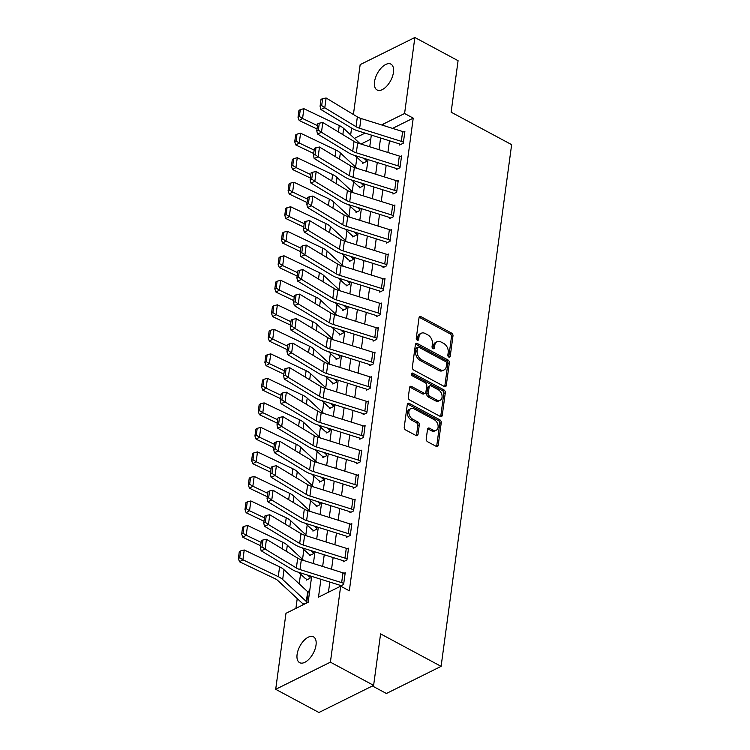 <?xml version="1.0" encoding="UTF-8"?>
<svg xmlns="http://www.w3.org/2000/svg" width="750" height="750" viewBox="0 0 750 750"><rect width="100%" height="100%" fill="white"/><g stroke="black" fill="none" stroke-linecap="round" stroke-linejoin="round"><path stroke-width="1.12" d="M448.847 357.084A1.575 1.087 63.6 0 0 449.728 357.141A1.575 1.087 63.6 0 0 450.216 356.372L452.981 335.916A2.25 1.556 63.6 0 0 451.547 333.075L421.003 316.688A2.25 1.556 63.6 0 0 419.738 316.594A2.25 1.556 63.6 0 0 419.044 317.7L416.278 338.156A1.575 1.087 63.6 0 0 417.281 340.144A1.575 1.087 63.6 0 0 418.163 340.2A1.575 1.087 63.6 0 0 418.65 339.431L419.006 336.788A7.191 4.988 63.6 0 1 421.247 333.253A7.191 4.988 63.6 0 1 425.278 333.534L427.819 334.903A7.191 4.988 63.6 0 1 432.422 343.978L432.056 346.622A1.575 1.087 63.6 0 0 433.069 348.609A1.575 1.087 63.6 0 0 433.95 348.675A1.575 1.087 63.6 0 0 434.438 347.897L434.794 345.253A7.191 4.988 63.6 0 1 437.025 341.719A7.191 4.988 63.6 0 1 441.056 342.009L443.606 343.369A7.191 4.988 63.6 0 1 448.2 352.444L447.844 355.097A1.575 1.087 63.6 0 0 448.847 357.084M297.103 654.441A14.653 7.556 118.2 0 1 303.778 640.697A14.653 7.556 118.2 0 1 313.491 636.834A14.653 7.556 118.2 0 1 316.022 645.056A14.653 7.556 118.2 0 1 309.347 658.8A14.653 7.556 118.2 0 1 299.634 662.663A14.653 7.556 118.2 0 1 297.103 654.441M374.531 81.75A14.653 7.556 118.2 0 1 381.206 68.006A14.653 7.556 118.2 0 1 390.928 64.134A14.653 7.556 118.2 0 1 393.459 72.356A14.653 7.556 118.2 0 1 386.784 86.109A14.653 7.556 118.2 0 1 377.062 89.972A14.653 7.556 118.2 0 1 374.531 81.75M426.225 438.938A2.25 1.556 63.6 0 0 427.659 441.778L436.228 446.372A2.25 1.556 63.6 0 0 437.494 446.466A2.25 1.556 63.6 0 0 438.188 445.359L441.262 422.644A2.25 1.556 63.6 0 0 439.819 419.803L409.275 403.416A2.25 1.556 63.6 0 0 408.009 403.322A2.25 1.556 63.6 0 0 407.316 404.428L404.241 427.144A2.25 1.556 63.6 0 0 405.684 429.984L416.034 435.534A2.25 1.556 63.6 0 0 417.291 435.628A2.25 1.556 63.6 0 0 417.994 434.522L419.306 424.8A2.25 1.556 63.6 0 0 417.872 421.959L412.734 419.213A6.009 4.172 63.6 0 1 408.966 413.747A6.009 4.172 63.6 0 1 410.756 408.675A6.009 4.172 63.6 0 1 414.131 408.909L434.241 419.7A6.009 4.172 63.6 0 1 438.009 425.166A6.009 4.172 63.6 0 1 436.219 430.238A6.009 4.172 63.6 0 1 432.844 430.003L429.497 428.203A2.25 1.556 63.6 0 0 428.231 428.109A2.25 1.556 63.6 0 0 427.538 429.216L426.225 438.938M353.419 114.497L360.159 64.631L414.862 37.5L458.081 60.694L451.125 112.181L511.641 144.656L441.103 666.356L380.587 633.881L373.622 685.369L330.403 662.166L275.7 689.306L285.975 613.303L308.156 602.306L311.653 576.375M414.862 37.5L404.587 113.503L382.406 124.5L382.322 125.166M320.916 579.281L318.497 597.169L340.678 586.172L349.322 590.812L413.231 118.134L404.587 113.503M340.678 586.172L330.403 662.166M444.328 386.503A2.25 1.556 63.6 0 0 445.584 386.588A2.25 1.556 63.6 0 0 446.278 385.491L449.353 362.775A2.25 1.556 63.6 0 0 447.919 359.934L417.366 343.538A2.25 1.556 63.6 0 0 416.109 343.453A2.25 1.556 63.6 0 0 415.406 344.559L412.341 367.275A2.25 1.556 63.6 0 0 413.775 370.106L444.328 386.503M445.303 392.709L442.238 415.425A2.25 1.556 63.6 0 1 441.534 416.522A2.25 1.556 63.6 0 1 440.278 416.438L409.725 400.041A2.25 1.556 63.6 0 1 408.291 397.209L409.603 387.488A2.25 1.556 63.6 0 1 410.306 386.381A2.25 1.556 63.6 0 1 411.562 386.475L423.956 393.122A2.25 1.556 63.6 0 0 425.212 393.206A2.25 1.556 63.6 0 0 425.906 392.109L426.778 385.659A2.25 1.556 63.6 0 0 425.344 382.819L412.444 375.9A1.575 1.087 63.6 0 1 411.459 374.466A1.575 1.087 63.6 0 1 411.928 373.144A1.575 1.087 63.6 0 1 412.809 373.2L443.869 389.869A2.25 1.556 63.6 0 1 445.303 392.709L443.831 393.441L440.756 416.156L442.238 415.425M413.231 118.134L392.578 128.381M389.475 140.775L387.9 152.475M386.166 165.291L384.581 176.991M382.847 189.806L381.272 201.506M379.537 214.322L377.953 226.022M376.219 238.837L374.644 250.538M372.909 263.353L371.325 275.053M369.591 287.869L368.006 299.569M366.281 312.384L364.697 324.084M362.963 336.909L361.378 348.6M359.644 361.425L358.069 373.116M356.334 385.941L354.75 397.631M353.016 410.456L351.441 422.147M349.706 434.972L348.122 446.663M346.388 459.488L344.803 471.178M343.078 484.003L341.494 495.694M339.759 508.519L338.175 520.209M336.441 533.034L334.866 544.725M333.131 557.55L331.547 569.241M329.812 582.066L328.444 592.238M401.316 141.347L402.638 131.541A8.016 4.031 -172.3 0 1 404.747 132.413L403.425 142.219A8.016 4.031 -172.3 0 0 401.316 141.347L359.644 128.278A11.447 5.766 7.7 0 1 356.034 126.694L324.788 107.794L320.794 109.453L352.041 128.353A17.175 8.644 -172.3 0 0 357.459 130.734L399.122 143.803A2.288 1.153 7.7 0 1 399.722 144.047L399.591 145.031L403.294 143.194L404.878 131.428L403.809 131.962M397.997 165.862L399.328 156.056A8.016 4.031 -172.3 0 1 401.438 156.928L400.106 166.734A8.016 4.031 -172.3 0 0 397.997 165.862L356.334 152.794A11.447 5.766 7.7 0 1 352.716 151.209L321.478 132.309L317.475 133.969L348.722 152.869A17.175 8.644 -172.3 0 0 354.141 155.25L395.812 168.319A2.288 1.153 7.7 0 1 396.412 168.562L396.281 169.547L399.975 167.709L401.569 155.944L400.491 156.478M394.688 190.378L396.009 180.572A8.016 4.031 -172.3 0 1 398.119 181.444L396.797 191.25A8.016 4.031 -172.3 0 0 394.688 190.378L353.016 177.309A11.447 5.766 7.7 0 1 349.406 175.725L318.159 156.825L314.166 158.494L345.403 177.384A17.175 8.644 -172.3 0 0 350.822 179.766L392.494 192.834A2.288 1.153 7.7 0 1 393.094 193.078L392.963 194.062L396.656 192.225L398.25 180.459L397.172 180.994M391.369 214.894L392.7 205.087A8.016 4.031 -172.3 0 1 394.8 205.959L393.478 215.766A8.016 4.031 -172.3 0 0 391.369 214.894L349.706 201.825A11.447 5.766 7.7 0 1 346.088 200.241L314.841 181.341L310.847 183.009L342.094 201.9A17.175 8.644 -172.3 0 0 347.512 204.281L389.184 217.35A2.288 1.153 7.7 0 1 389.784 217.594L389.653 218.578L393.347 216.741L394.941 204.975L393.863 205.509M388.059 239.409L389.381 229.603A8.016 4.031 -172.3 0 1 391.491 230.475L390.159 240.281A8.016 4.031 -172.3 0 0 388.059 239.409L346.388 226.341A11.447 5.766 7.7 0 1 342.778 224.756L311.531 205.856L307.528 207.525L338.775 226.416A17.175 8.644 -172.3 0 0 344.194 228.806L385.866 241.866A2.288 1.153 7.7 0 1 386.466 242.109L386.334 243.094L390.028 241.256L391.622 229.491L390.544 230.025M384.741 263.925L386.072 254.119A8.016 4.031 -172.3 0 1 388.172 254.991L386.85 264.797A8.016 4.031 -172.3 0 0 384.741 263.925L343.078 250.866A11.447 5.766 7.7 0 1 339.459 249.272L308.212 230.372L304.219 232.041L335.466 250.931A17.175 8.644 -172.3 0 0 340.884 253.322L382.547 266.381A2.288 1.153 7.7 0 1 383.156 266.634L383.016 267.609L386.719 265.781L388.303 254.006L387.234 254.541M381.431 288.441L382.753 278.634A8.016 4.031 -172.3 0 1 384.862 279.506L383.531 289.312A8.016 4.031 -172.3 0 0 381.431 288.441L339.759 275.381A11.447 5.766 7.7 0 1 336.15 273.788L304.903 254.887L300.9 256.556L332.147 275.447A17.175 8.644 -172.3 0 0 337.566 277.838L379.237 290.897A2.288 1.153 7.7 0 1 379.838 291.15L379.706 292.125L383.4 290.297L384.994 278.522L383.916 279.056M378.113 312.956L379.434 303.15A8.016 4.031 -172.3 0 1 381.544 304.022L380.222 313.828A8.016 4.031 -172.3 0 0 378.113 312.956L336.441 299.897A11.447 5.766 7.7 0 1 332.831 298.303L301.584 279.413L297.591 281.072L328.837 299.962A17.175 8.644 -172.3 0 0 334.256 302.353L375.919 315.413A2.288 1.153 7.7 0 1 376.519 315.666L376.388 316.641L380.091 314.812L381.675 303.038L380.606 303.572M374.794 337.472L376.125 327.666A8.016 4.031 -172.3 0 1 378.234 328.538L376.903 338.344A8.016 4.031 -172.3 0 0 374.794 337.472L333.131 324.413A11.447 5.766 7.7 0 1 329.513 322.819L298.275 303.928L294.272 305.587L325.519 324.478A17.175 8.644 -172.3 0 0 330.938 326.869L372.609 339.928A2.288 1.153 7.7 0 1 373.209 340.181L373.078 341.156L376.772 339.328L378.366 327.553L377.288 328.087M371.484 361.988L372.806 352.181A8.016 4.031 -172.3 0 1 374.916 353.053L373.594 362.859A8.016 4.031 -172.3 0 0 371.484 361.988L329.812 348.928A11.447 5.766 7.7 0 1 326.203 347.334L294.956 328.444L290.963 330.103L322.2 348.994A17.175 8.644 -172.3 0 0 327.628 351.384L369.291 364.444A2.288 1.153 7.7 0 1 369.891 364.697L369.759 365.672L373.453 363.844L375.047 352.078L373.978 352.603M368.166 386.503L369.497 376.697A8.016 4.031 -172.3 0 1 371.597 377.569L370.275 387.375A8.016 4.031 -172.3 0 0 368.166 386.503L326.503 373.444A11.447 5.766 7.7 0 1 322.884 371.85L291.637 352.959L287.644 354.619L318.891 373.509A17.175 8.644 -172.3 0 0 324.309 375.9L365.981 388.959A2.288 1.153 7.7 0 1 366.581 389.213L366.45 390.188L370.144 388.359L371.737 376.594L370.659 377.119M364.856 411.019L366.178 401.212A8.016 4.031 -172.3 0 1 368.287 402.084L366.956 411.891A8.016 4.031 -172.3 0 0 364.856 411.019L323.184 397.959A11.447 5.766 7.7 0 1 319.575 396.366L288.328 377.475L284.325 379.134L315.572 398.025A17.175 8.644 -172.3 0 0 320.991 400.416L362.662 413.475A2.288 1.153 7.7 0 1 363.263 413.728L363.131 414.703L366.825 412.875L368.419 401.109L367.341 401.634M361.537 435.534L362.869 425.728A8.016 4.031 -172.3 0 1 364.969 426.6L363.647 436.406A8.016 4.031 -172.3 0 0 361.537 435.534L319.875 422.475A11.447 5.766 7.7 0 1 316.256 420.881L285.009 401.991L281.016 403.65L312.262 422.541A17.175 8.644 -172.3 0 0 317.681 424.931L359.344 437.991A2.288 1.153 7.7 0 1 359.953 438.244L359.812 439.219L363.516 437.391L365.1 425.625L364.031 426.15M358.228 460.05L359.55 450.244A8.016 4.031 -172.3 0 1 361.659 451.116L360.328 460.922A8.016 4.031 -172.3 0 0 358.228 460.05L316.556 446.991A11.447 5.766 7.7 0 1 312.947 445.397L281.7 426.506L277.697 428.166L308.944 447.056A17.175 8.644 -172.3 0 0 314.363 449.447L356.034 462.506A2.288 1.153 7.7 0 1 356.634 462.759L356.503 463.734L360.197 461.906L361.791 450.141L360.712 450.675M354.909 484.566L356.231 474.759A8.016 4.031 -172.3 0 1 358.341 475.631L357.019 485.437A8.016 4.031 -172.3 0 0 354.909 484.566L313.238 471.506A11.447 5.766 7.7 0 1 309.628 469.913L278.381 451.022L274.387 452.681L305.634 471.572A17.175 8.644 -172.3 0 0 311.053 473.962L352.716 487.022A2.288 1.153 7.7 0 1 353.316 487.275L353.184 488.259L356.887 486.422L358.472 474.656L357.403 475.191M351.591 509.081L352.922 499.275A8.016 4.031 -172.3 0 1 355.031 500.147L353.7 509.953A8.016 4.031 -172.3 0 0 351.591 509.081L309.928 496.022A11.447 5.766 7.7 0 1 306.309 494.428L275.072 475.538L271.069 477.197L302.316 496.087A17.175 8.644 -172.3 0 0 307.734 498.478L349.406 511.537A2.288 1.153 7.7 0 1 350.006 511.791L349.875 512.775L353.569 510.938L355.162 499.172L354.084 499.706M348.281 533.597L349.603 523.791A8.016 4.031 -172.3 0 1 351.713 524.663L350.391 534.469A8.016 4.031 -172.3 0 0 348.281 533.597L306.609 520.538A11.447 5.766 7.7 0 1 303 518.944L271.753 500.053L267.759 501.712L298.997 520.613A17.175 8.644 -172.3 0 0 304.425 522.994L346.088 536.053A2.288 1.153 7.7 0 1 346.688 536.306L346.556 537.291L350.25 535.453L351.844 523.688L350.775 524.222M344.962 558.113L346.294 548.306A8.016 4.031 -172.3 0 1 348.394 549.178L347.072 558.984A8.016 4.031 -172.3 0 0 344.962 558.113L303.3 545.053A11.447 5.766 7.7 0 1 299.681 543.459L268.434 524.569L264.441 526.228L295.688 545.128A17.175 8.644 -172.3 0 0 301.106 547.509L342.778 560.569A2.288 1.153 7.7 0 1 343.378 560.822L343.247 561.806L346.941 559.969L348.534 548.203L347.456 548.738M341.653 582.628L342.975 572.822A8.016 4.031 -172.3 0 1 345.084 573.703L343.753 583.509A8.016 4.031 -172.3 0 0 341.653 582.628L299.981 569.569A11.447 5.766 7.7 0 1 296.372 567.975L265.125 549.084L261.122 550.744L292.369 569.644A17.175 8.644 -172.3 0 0 297.787 572.025L339.459 585.094A2.288 1.153 7.7 0 1 340.059 585.337L339.928 586.322L343.622 584.484L345.216 572.719L344.137 573.253M356.906 157.303L355.575 167.1M353.588 181.819L352.266 191.616M350.269 206.334L348.947 216.131M346.959 230.85L345.637 240.647M343.641 255.366L342.319 265.162M340.331 279.891L339.009 289.678M337.013 304.406L335.691 314.194M333.703 328.922L332.372 338.709M330.384 353.438L329.062 363.225M327.066 377.953L325.744 387.741M323.756 402.469L322.434 412.256M320.438 426.984L319.116 436.772M317.128 451.5L315.806 461.288M313.809 476.016L312.488 485.803M310.5 500.531L309.169 510.319M307.181 525.047L305.859 534.834M303.863 549.562L302.541 559.35M300.553 574.078L299.231 583.875M297.234 598.594L295.912 608.372M370.763 139.2L361.012 144.037M363.656 162.863L362.766 162.384L362.634 163.369L366.328 161.531L366.647 159.178L366.459 160.547A2.288 1.153 -172.3 0 1 366 160.228L363.966 158.334M360.338 187.378L359.456 186.9L359.316 187.884L363.019 186.047L363.337 183.694L363.15 185.062A2.288 1.153 -172.3 0 1 362.691 184.744L360.647 182.85M357.028 211.894L356.137 211.416L356.006 212.4L359.7 210.562L360.019 208.209L359.831 209.578A2.288 1.153 -172.3 0 1 359.372 209.259L357.328 207.366M353.709 236.409L352.819 235.931L352.688 236.916L356.391 235.078L356.709 232.725L356.522 234.103A2.288 1.153 -172.3 0 1 356.062 233.775L354.019 231.881M350.391 260.925L349.509 260.447L349.378 261.431L353.072 259.594L353.391 257.241L353.203 258.619A2.288 1.153 -172.3 0 1 352.744 258.291L350.7 256.397M347.081 285.441L346.191 284.962L346.059 285.947L349.753 284.109L350.072 281.756L349.894 283.134A2.288 1.153 -172.3 0 1 349.434 282.806L347.391 280.912M343.762 309.956L342.881 309.478L342.75 310.463L346.444 308.625L346.762 306.272L346.575 307.65A2.288 1.153 -172.3 0 1 346.116 307.331L344.072 305.428M340.453 334.472L339.562 333.994L339.431 334.978L343.125 333.141L343.444 330.787L343.256 332.166A2.288 1.153 -172.3 0 1 342.797 331.847L340.763 329.944M337.134 358.988L336.253 358.509L336.112 359.494L339.816 357.656L340.134 355.303L339.947 356.681A2.288 1.153 -172.3 0 1 339.488 356.363L337.444 354.459M333.825 383.503L332.934 383.025L332.803 384.009L336.497 382.172L336.816 379.819L336.628 381.197A2.288 1.153 -172.3 0 1 336.169 380.878L334.125 378.975M330.506 408.019L329.616 407.541L329.484 408.525L333.188 406.688L333.506 404.334L333.319 405.712A2.288 1.153 -172.3 0 1 332.859 405.394L330.816 403.491M327.188 432.534L326.306 432.056L326.175 433.041L329.869 431.203L330.188 428.85L330 430.228A2.288 1.153 -172.3 0 1 329.541 429.909L327.497 428.006M323.878 457.05L322.987 456.572L322.856 457.556L326.55 455.728L326.869 453.366L326.691 454.744A2.288 1.153 -172.3 0 1 326.231 454.425L324.188 452.522M320.559 481.566L319.678 481.097L319.547 482.072L323.241 480.244L323.559 477.881L323.372 479.259A2.288 1.153 -172.3 0 1 322.913 478.941L320.869 477.037M317.25 506.081L316.359 505.613L316.228 506.588L319.922 504.759L320.241 502.397L320.053 503.775A2.288 1.153 -172.3 0 1 319.594 503.456L317.559 501.553M313.931 530.597L313.05 530.128L312.909 531.103L316.613 529.275L316.931 526.912L316.744 528.291A2.288 1.153 -172.3 0 1 316.284 527.972L314.241 526.069M310.622 555.112L309.731 554.644L309.6 555.619L313.294 553.791L313.612 551.428L313.425 552.806A2.288 1.153 -172.3 0 1 312.966 552.488L310.931 550.594M307.303 579.628L306.412 579.159L306.281 580.134L309.984 578.306L310.303 575.944L310.116 577.322A2.288 1.153 -172.3 0 1 309.656 577.003L307.613 575.109M303.984 604.144L303.103 603.675L302.972 604.65L306.666 602.822L308.259 591.056L307.406 591.478M372.394 685.978L386.4 693.488L441.103 666.356M373.622 685.369L318.928 712.5L275.7 689.306M350.653 134.925L351.581 128.081M365.044 133.116L354.394 138.394M313.387 563.55L314.972 551.859M316.706 539.034L318.291 527.344M320.025 514.519L321.6 502.828M323.334 490.003L324.919 478.312M326.653 465.487L328.228 453.797M329.962 440.972L331.547 429.281M333.281 416.456L334.856 404.766M336.591 391.941L338.175 380.241M339.909 367.425L341.494 355.725M343.228 342.909L344.803 331.209M346.537 318.394L348.122 306.694M349.856 293.878L351.431 282.178M353.166 269.363L354.75 257.662M356.484 244.847L358.059 233.147M359.794 220.322L361.378 208.631M363.113 195.806L364.697 184.116M366.431 171.291L368.006 159.6M369.741 146.775L371.325 135.084M380.587 137.991L379.003 149.681M377.269 162.506L375.684 174.197M373.959 187.022L372.375 198.713M370.641 211.537L369.056 223.228M367.322 236.053L365.747 247.744M364.012 260.569L362.428 272.259M360.694 285.084L359.119 296.775M357.384 309.6L355.8 321.291M354.066 334.116L352.481 345.806M350.756 358.631L349.172 370.322M347.438 383.147L345.853 394.847M344.119 407.662L342.544 419.363M340.809 432.178L339.225 443.878M337.491 456.694L335.916 468.394M334.181 481.209L332.597 492.909M330.863 505.725L329.278 517.425M327.553 530.241L325.969 541.941M324.234 554.766L322.65 566.456M385.519 126.169L382.406 124.5M437.025 341.719L435.553 342.459A7.191 4.988 63.6 0 0 433.312 345.984L434.794 345.253M432.966 348.553L433.312 345.984M421.247 333.253L419.766 333.984A7.191 4.988 63.6 0 0 417.534 337.519L419.006 336.788M417.188 340.087L417.534 337.519M448.753 357.019L451.509 336.647A2.25 1.556 63.6 0 0 450.066 333.816L419.522 317.419A2.25 1.556 63.6 0 0 419.156 317.269M444.694 386.653A2.25 1.556 63.6 0 0 444.806 386.222L447.872 363.506A2.25 1.556 63.6 0 0 446.438 360.666L415.894 344.278A2.25 1.556 63.6 0 0 415.519 344.128M446.691 363.609A1.575 1.087 63.6 0 0 445.688 361.631L418.875 347.241A1.575 1.087 63.6 0 0 417.984 347.175A1.575 1.087 63.6 0 0 417.497 347.953L417.122 350.738A7.191 4.988 63.6 0 0 421.725 359.812L440.053 369.647A7.191 4.988 63.6 0 0 444.084 369.938A7.191 4.988 63.6 0 0 446.316 366.403L446.691 363.609M417.984 347.175L416.512 347.906A1.575 1.087 63.6 0 0 416.025 348.684L417.497 347.953M444.084 369.938L442.603 370.669A7.191 4.988 63.6 0 1 438.572 370.387L420.244 360.544A7.191 4.988 63.6 0 1 415.641 351.478L416.025 348.684M425.212 393.206L423.731 393.947A2.25 1.556 63.6 0 1 422.475 393.853L410.081 387.206A2.25 1.556 63.6 0 0 409.716 387.056M411.431 373.988L442.387 390.6L443.869 389.869M436.809 400.022A6.009 4.172 63.6 0 0 440.175 400.256A6.009 4.172 63.6 0 0 441.975 395.184A6.009 4.172 63.6 0 0 438.197 389.719L431.119 385.922A2.25 1.556 63.6 0 0 429.853 385.828A2.25 1.556 63.6 0 0 429.159 386.934L428.287 393.384A2.25 1.556 63.6 0 0 429.722 396.216L436.809 400.022L435.328 400.753A6.009 4.172 63.6 0 0 438.703 400.988L440.175 400.256M429.853 385.828L428.381 386.559A2.25 1.556 63.6 0 0 427.678 387.666L429.159 386.934M435.328 400.753L428.241 396.947A2.25 1.556 63.6 0 1 426.806 394.116L427.678 387.666M443.831 393.441A2.25 1.556 63.6 0 0 442.387 390.6M436.219 430.238L434.738 430.969A6.009 4.172 63.6 0 1 431.372 430.734L428.016 428.934A2.25 1.556 63.6 0 0 427.65 428.784M410.756 408.675L409.284 409.406A6.009 4.172 63.6 0 0 407.484 414.478A6.009 4.172 63.6 0 0 411.253 419.944L412.734 419.213M416.4 435.684A2.25 1.556 63.6 0 0 416.512 435.253L417.825 425.531A2.25 1.556 63.6 0 0 416.391 422.7L411.253 419.944M436.603 446.522A2.25 1.556 63.6 0 0 436.706 446.091L439.781 423.375A2.25 1.556 63.6 0 0 438.347 420.544L407.794 404.147A2.25 1.556 63.6 0 0 407.428 403.997M300.3 109.622L298.95 110.428L298.022 117.291L299.372 116.494L300.3 109.622L303.891 108.694L339.262 125.541A17.175 8.644 7.7 0 1 343.669 128.428L360.188 143.784M303.891 108.694L302.569 118.5L317.466 125.597M299.372 116.494L302.569 118.5L299.194 120.497L298.022 117.291M317.006 128.981L299.194 120.497M362.766 162.384A8.016 4.031 7.7 0 1 361.163 161.259L354.975 155.512M399.722 144.047L400.613 144.525M402.638 131.541L360.975 118.472A11.447 5.766 7.7 0 1 357.356 116.888L326.119 97.987L324.788 107.794L321.684 105.553L322.613 98.691L321.009 99.347L320.081 106.219L321.684 105.553M320.081 106.219L320.794 109.453M326.119 97.987L322.613 98.691M296.991 134.138L295.641 134.944L294.713 141.806L296.062 141.009L296.991 134.138L300.581 133.209L335.944 150.056A17.175 8.644 7.7 0 1 340.35 152.944L356.869 168.3M300.581 133.209L299.25 143.016L314.147 150.113M296.062 141.009L299.25 143.016L295.884 145.013L294.713 141.806M313.697 153.497L295.884 145.013M359.456 186.9A8.016 4.031 7.7 0 1 357.844 185.775L351.666 180.028M293.672 158.653L292.322 159.459L291.394 166.322L292.744 165.525L293.672 158.653L297.262 157.725L332.634 174.572A17.175 8.644 7.7 0 1 337.041 177.459L353.559 192.816M297.262 157.725L295.941 167.531L310.837 174.628M292.744 165.525L295.941 167.531L292.566 169.528L291.394 166.322M310.378 178.012L292.566 169.528M356.137 211.416A8.016 4.031 7.7 0 1 354.534 210.3L348.347 204.544M290.363 183.178L289.012 183.975L288.084 190.838L289.434 190.041L290.363 183.178L293.953 182.241L329.316 199.088A17.175 8.644 7.7 0 1 333.722 201.975L350.241 217.331M293.953 182.241L292.622 192.047L307.519 199.144M289.434 190.041L292.622 192.047L289.247 194.044L288.084 190.838M307.059 202.528L289.247 194.044M352.819 235.931A8.016 4.031 7.7 0 1 351.216 234.816L345.028 229.059M396.412 168.562L397.294 169.041M399.328 156.056L357.656 142.988A11.447 5.766 7.7 0 1 354.047 141.403L322.8 122.503L321.478 132.309L318.366 130.069L319.294 123.206L317.7 123.872L316.772 130.734L318.366 130.069M316.772 130.734L317.475 133.969M322.8 122.503L319.294 123.206M393.094 193.078L393.984 193.556M396.009 180.572L354.347 167.503A11.447 5.766 7.7 0 1 350.728 165.919L319.481 147.019L318.159 156.825L315.056 154.584L315.984 147.722L314.381 148.387L313.453 155.25L315.056 154.584M313.453 155.25L314.166 158.494M319.481 147.019L315.984 147.722M389.784 217.594L390.666 218.072M392.7 205.087L351.028 192.019A11.447 5.766 7.7 0 1 347.419 190.434L316.172 171.534L314.841 181.341L311.737 179.1L312.666 172.238L311.072 172.903L310.144 179.766L311.737 179.1M310.144 179.766L310.847 183.009M316.172 171.534L312.666 172.238M287.044 207.694L285.694 208.491L284.766 215.353L286.116 214.556L287.044 207.694L290.634 206.756L325.997 223.603A17.175 8.644 7.7 0 1 330.413 226.491L346.922 241.847M290.634 206.756L289.312 216.562L304.209 223.659M286.116 214.556L289.312 216.562L285.938 218.559L284.766 215.353M303.75 227.044L285.938 218.559M349.509 260.447A8.016 4.031 7.7 0 1 347.897 259.331L341.719 253.575M386.466 242.109L387.356 242.587M389.381 229.603L347.719 216.534A11.447 5.766 7.7 0 1 344.1 214.95L312.853 196.05L311.531 205.856L308.428 203.616L309.356 196.753L307.753 197.419L306.825 204.281L308.428 203.616M306.825 204.281L307.528 207.525M312.853 196.05L309.356 196.753M283.734 232.209L282.384 233.006L281.456 239.869L282.806 239.072L283.734 232.209L287.325 231.272L322.688 248.119A17.175 8.644 7.7 0 1 327.094 251.006L343.612 266.363M287.325 231.272L285.994 241.078L300.891 248.175M282.806 239.072L285.994 241.078L282.619 243.075L281.456 239.869M300.431 251.559L282.619 243.075M346.191 284.962A8.016 4.031 7.7 0 1 344.587 283.847L338.4 278.1M280.416 256.725L279.066 257.522L278.137 264.384L279.488 263.588L280.416 256.725L284.006 255.787L319.369 272.634A17.175 8.644 7.7 0 1 323.784 275.522L340.294 290.878M284.006 255.787L282.684 265.594L297.581 272.691M279.488 263.588L282.684 265.594L279.309 267.591L278.137 264.384M297.122 276.075L279.309 267.591M342.881 309.478A8.016 4.031 7.7 0 1 341.269 308.363L335.091 302.616M277.097 281.241L275.747 282.037L274.819 288.9L276.169 288.103L277.097 281.241L280.688 280.303L316.059 297.15A17.175 8.644 7.7 0 1 320.466 300.038L336.984 315.394M280.688 280.303L279.366 290.109L294.262 297.206M276.169 288.103L279.366 290.109L275.991 292.106L274.819 288.9M293.803 300.591L275.991 292.106M339.562 333.994A8.016 4.031 7.7 0 1 337.959 332.878L331.772 327.131M273.788 305.756L272.438 306.553L271.509 313.416L272.859 312.619L273.788 305.756L277.378 304.819L312.741 321.666A17.175 8.644 7.7 0 1 317.147 324.553L333.666 339.909M277.378 304.819L276.047 314.625L290.944 321.722M272.859 312.619L276.047 314.625L272.681 316.622L271.509 313.416M290.494 325.106L272.681 316.622M336.253 358.509A8.016 4.031 7.7 0 1 334.641 357.394L328.463 351.647M270.469 330.272L269.119 331.069L268.191 337.931L269.541 337.134L270.469 330.272L274.059 329.334L309.431 346.181A17.175 8.644 7.7 0 1 313.837 349.069L330.356 364.425M274.059 329.334L272.738 339.141L287.634 346.238M269.541 337.134L272.738 339.141L269.363 341.137L268.191 337.931M287.175 349.622L269.363 341.137M332.934 383.025A8.016 4.031 7.7 0 1 331.331 381.909L325.144 376.163M383.156 266.634L384.037 267.103M386.072 254.119L344.4 241.05A11.447 5.766 7.7 0 1 340.791 239.466L309.544 220.566L308.212 230.372L305.109 228.131L306.038 221.269L304.444 221.934L303.516 228.797L305.109 228.131M303.516 228.797L304.219 232.041M309.544 220.566L306.038 221.269M379.838 291.15L380.728 291.619M382.753 278.634L341.081 265.575A11.447 5.766 7.7 0 1 337.472 263.981L306.225 245.081L304.903 254.887L301.8 252.647L302.728 245.784L301.125 246.45L300.197 253.312L301.8 252.647M300.197 253.312L300.9 256.556M306.225 245.081L302.728 245.784M376.519 315.666L377.409 316.134M379.434 303.15L337.772 290.091A11.447 5.766 7.7 0 1 334.153 288.497L302.916 269.606L301.584 279.413L298.481 277.162L299.409 270.3L297.806 270.966L296.878 277.828L298.481 277.162M296.878 277.828L297.591 281.072M302.916 269.606L299.409 270.3M373.209 340.181L374.091 340.65M376.125 327.666L334.453 314.606A11.447 5.766 7.7 0 1 330.844 313.012L299.597 294.122L298.275 303.928L295.172 301.678L296.1 294.816L294.497 295.481L293.569 302.344L295.172 301.678M293.569 302.344L294.272 305.587M299.597 294.122L296.1 294.816M369.891 364.697L370.781 365.166M372.806 352.181L331.144 339.122A11.447 5.766 7.7 0 1 327.525 337.528L296.278 318.637L294.956 328.444L291.853 326.194L292.781 319.331L291.178 319.997L290.25 326.859L291.853 326.194M290.25 326.859L290.963 330.103M296.278 318.637L292.781 319.331M267.159 354.788L265.809 355.584L264.881 362.447L266.231 361.65L267.159 354.788L270.75 353.85L306.112 370.697A17.175 8.644 7.7 0 1 310.519 373.594L327.037 388.941M270.75 353.85L269.419 363.656L284.316 370.753M266.231 361.65L269.419 363.656L266.044 365.653L264.881 362.447M283.856 374.137L266.044 365.653M329.616 407.541A8.016 4.031 7.7 0 1 328.012 406.425L321.825 400.678M366.581 389.213L367.462 389.681M369.497 376.697L327.825 363.637A11.447 5.766 7.7 0 1 324.216 362.044L292.969 343.153L291.637 352.959L288.534 350.709L289.462 343.847L287.869 344.513L286.941 351.375L288.534 350.709M286.941 351.375L287.644 354.619M292.969 343.153L289.462 343.847M263.841 379.303L262.491 380.1L261.562 386.962L262.913 386.166L263.841 379.303L267.431 378.366L302.794 395.222A17.175 8.644 7.7 0 1 307.209 398.109L323.719 413.456M267.431 378.366L266.109 388.172L281.006 395.269M262.913 386.166L266.109 388.172L262.734 390.169L261.562 386.962M280.547 398.653L262.734 390.169M326.306 432.056A8.016 4.031 7.7 0 1 324.694 430.941L318.516 425.194M363.263 413.728L364.153 414.197M366.178 401.212L324.516 388.153A11.447 5.766 7.7 0 1 320.897 386.559L289.65 367.669L288.328 377.475L285.225 375.225L286.153 368.363L284.55 369.028L283.622 375.891L285.225 375.225M283.622 375.891L284.325 379.134M289.65 367.669L286.153 368.363M260.531 403.819L259.181 404.616L258.253 411.478L259.603 410.681L260.531 403.819L264.122 402.881L299.484 419.738A17.175 8.644 7.7 0 1 303.891 422.625L320.409 437.972M264.122 402.881L262.791 412.688L277.688 419.784M259.603 410.681L262.791 412.688L259.416 414.684L258.253 411.478M277.228 423.169L259.416 414.684M322.987 456.572A8.016 4.031 7.7 0 1 321.384 455.456L315.197 449.709M359.953 438.244L360.834 438.722M362.869 425.728L321.197 412.669A11.447 5.766 7.7 0 1 317.587 411.075L286.341 392.184L285.009 401.991L281.906 399.741L282.834 392.878L281.241 393.544L280.312 400.406L281.906 399.741M280.312 400.406L281.016 403.65M286.341 392.184L282.834 392.878M257.213 428.334L255.863 429.131L254.934 435.994L256.284 435.197L257.213 428.334L260.803 427.397L296.166 444.253A17.175 8.644 7.7 0 1 300.581 447.141L317.091 462.488M260.803 427.397L259.481 437.203L274.378 444.3M256.284 435.197L259.481 437.203L256.106 439.2L254.934 435.994M273.919 447.684L256.106 439.2M319.678 481.097A8.016 4.031 7.7 0 1 318.066 479.972L311.887 474.225M356.634 462.759L357.525 463.238M359.55 450.244L317.878 437.184A11.447 5.766 7.7 0 1 314.269 435.591L283.022 416.7L281.7 426.506L278.597 424.256L279.525 417.394L277.922 418.059L276.994 424.922L278.597 424.256M276.994 424.922L277.697 428.166M283.022 416.7L279.525 417.394M253.894 452.85L252.544 453.647L251.616 460.509L252.966 459.713L253.894 452.85L257.494 451.913L292.856 468.769A17.175 8.644 7.7 0 1 297.262 471.656L313.781 487.003M257.494 451.913L256.163 461.719L271.059 468.816M252.966 459.713L256.163 461.719L252.787 463.716L251.616 460.509M270.6 472.209L252.787 463.716M316.359 505.613A8.016 4.031 7.7 0 1 314.756 504.488L308.569 498.741M353.316 487.275L354.206 487.753M356.231 474.759L314.569 461.7A11.447 5.766 7.7 0 1 310.95 460.106L279.713 441.216L278.381 451.022L275.278 448.772L276.206 441.909L274.613 442.575L273.684 449.438L275.278 448.772M273.684 449.438L274.387 452.681M279.713 441.216L276.206 441.909M250.584 477.366L249.234 478.163L248.306 485.025L249.656 484.228L250.584 477.366L254.175 476.428L289.537 493.284A17.175 8.644 7.7 0 1 293.944 496.172L310.463 511.519M254.175 476.428L252.853 486.234L267.741 493.331M249.656 484.228L252.853 486.234L249.478 488.231L248.306 485.025M267.291 496.725L249.478 488.231M313.05 530.128A8.016 4.031 7.7 0 1 311.438 529.003L305.259 523.256M350.006 511.791L350.887 512.269M352.922 499.275L311.25 486.216A11.447 5.766 7.7 0 1 307.641 484.622L276.394 465.731L275.072 475.538L271.969 473.297L272.897 466.425L271.294 467.091L270.366 473.953L271.969 473.297M270.366 473.953L271.069 477.197M276.394 465.731L272.897 466.425M247.266 501.881L245.916 502.678L244.987 509.541L246.337 508.744L247.266 501.881L250.856 500.944L286.228 517.8A17.175 8.644 7.7 0 1 290.634 520.688L307.153 536.044M250.856 500.944L249.534 510.75L264.431 517.847M246.337 508.744L249.534 510.75L246.159 512.747L244.987 509.541M263.972 521.241L246.159 512.747M309.731 554.644A8.016 4.031 7.7 0 1 308.128 553.519L301.941 547.772M346.688 536.306L347.578 536.784M349.603 523.791L307.941 510.731A11.447 5.766 7.7 0 1 304.322 509.138L273.075 490.247L271.753 500.053L268.65 497.812L269.578 490.941L267.975 491.606L267.047 498.469L268.65 497.812M267.047 498.469L267.759 501.712M273.075 490.247L269.578 490.941M243.956 526.397L242.606 527.194L241.678 534.066L243.028 533.259L243.956 526.397L247.547 525.459L282.909 542.316A17.175 8.644 7.7 0 1 287.316 545.203L303.834 560.559M247.547 525.459L246.216 535.266L261.112 542.362M243.028 533.259L246.216 535.266L242.841 537.263L241.678 534.066M260.663 545.756L242.841 537.263M306.412 579.159A8.016 4.031 7.7 0 1 304.809 578.034L298.622 572.288M343.378 560.822L344.259 561.3M346.294 548.306L304.622 535.247A11.447 5.766 7.7 0 1 301.012 533.653L269.766 514.763L268.434 524.569L265.331 522.328L266.259 515.456L264.666 516.122L263.738 522.984L265.331 522.328M263.738 522.984L264.441 526.228M269.766 514.763L266.259 515.456M240.638 550.913L244.228 549.975L279.591 566.831A17.175 8.644 7.7 0 1 284.006 569.719L307.669 591.712A2.288 1.153 -172.3 0 0 308.128 592.031L306.797 601.838A2.288 1.153 -172.3 0 1 306.337 601.519L282.675 579.525A17.175 8.644 7.7 0 0 278.269 576.638L242.906 559.781L239.531 561.778L238.359 558.581L239.709 557.775L240.638 550.913L239.288 551.709L238.359 558.581M303.103 603.675A8.016 4.031 7.7 0 1 301.491 602.55L277.838 580.556A11.447 5.766 -172.3 0 0 274.894 578.634L239.531 561.778M244.228 549.975L242.906 559.781L239.709 557.775M340.059 585.337L340.95 585.816M342.975 572.822L301.312 559.763A11.447 5.766 7.7 0 1 297.694 558.169L266.447 539.278L265.125 549.084L262.022 546.844L262.95 539.972L261.347 540.637L260.419 547.509L262.022 546.844M260.419 547.509L261.122 550.744M266.447 539.278L262.95 539.972M448.819 357.066L450.216 356.372M417.253 340.125L418.65 339.431M433.041 348.591L434.438 347.897M419.522 317.419L421.003 316.688M450.066 333.816L451.547 333.075M451.509 336.647L452.981 335.916M415.894 344.278L417.366 343.538M446.438 360.666L447.919 359.934M447.872 363.506L449.353 362.775M444.806 386.222L446.278 385.491M415.641 351.478L417.122 350.738M420.244 360.544L421.725 359.812M438.572 370.387L440.053 369.647M410.081 387.206L411.562 386.475M422.475 393.853L423.956 393.122M411.45 373.884L412.809 373.2M426.806 394.116L428.287 393.384M428.241 396.947L429.722 396.216M428.016 428.934L429.497 428.203M431.372 430.734L432.844 430.003M416.391 422.7L417.872 421.959M417.825 425.531L419.306 424.8M416.512 435.253L417.994 434.522M407.794 404.147L409.275 403.416M438.347 420.544L439.819 419.803M439.781 423.375L441.262 422.644M436.706 446.091L438.188 445.359M339.262 125.541L338.391 131.934M343.669 128.428L342.834 134.616M366.169 159.028L366 160.228M359.644 128.278L360.975 118.472M356.034 126.694L357.356 116.888M335.944 150.056L335.081 156.45M340.35 152.944L339.516 159.131M362.85 183.544L362.691 184.744M332.634 174.572L331.762 180.966M337.041 177.459L336.206 183.647M359.541 208.059L359.372 209.259M329.316 199.088L328.453 205.481M333.722 201.975L332.887 208.162M356.222 232.575L356.062 233.775M356.334 152.794L357.656 142.988M352.716 151.209L354.047 141.403M353.016 177.309L354.347 167.503M349.406 175.725L350.728 165.919M349.706 201.825L351.028 192.019M346.088 200.241L347.419 190.434M325.997 223.603L325.134 229.997M330.413 226.491L329.569 232.678M352.913 257.091L352.744 258.291M346.388 226.341L347.719 216.534M342.778 224.756L344.1 214.95M322.688 248.119L321.825 254.513M327.094 251.006L326.259 257.203M349.594 281.606L349.434 282.806M319.369 272.634L318.506 279.028M323.784 275.522L322.941 281.719M346.275 306.122L346.116 307.331M316.059 297.15L315.188 303.544M320.466 300.038L319.631 306.234M342.966 330.637L342.797 331.847M312.741 321.666L311.878 328.069M317.147 324.553L316.312 330.75M339.647 355.153L339.488 356.363M309.431 346.181L308.559 352.584M313.837 349.069L313.003 355.266M336.337 379.669L336.169 380.878M343.078 250.866L344.4 241.05M339.459 249.272L340.791 239.466M339.759 275.381L341.081 265.575M336.15 273.788L337.472 263.981M336.441 299.897L337.772 290.091M332.831 298.303L334.153 288.497M333.131 324.413L334.453 314.606M329.513 322.819L330.844 313.012M329.812 348.928L331.144 339.122M326.203 347.334L327.525 337.528M306.112 370.697L305.25 377.1M310.519 373.594L309.684 379.781M333.019 404.184L332.859 405.394M326.503 373.444L327.825 363.637M322.884 371.85L324.216 362.044M302.794 395.222L301.931 401.616M307.209 398.109L306.366 404.297M329.709 428.7L329.541 429.909M323.184 397.959L324.516 388.153M319.575 396.366L320.897 386.559M299.484 419.738L298.622 426.131M303.891 422.625L303.056 428.812M326.391 453.216L326.231 454.425M319.875 422.475L321.197 412.669M316.256 420.881L317.587 411.075M296.166 444.253L295.303 450.647M300.581 447.141L299.738 453.328M323.072 477.731L322.913 478.941M316.556 446.991L317.878 437.184M312.947 445.397L314.269 435.591M292.856 468.769L291.994 475.162M297.262 471.656L296.428 477.844M319.762 502.247L319.594 503.456M313.238 471.506L314.569 461.7M309.628 469.913L310.95 460.106M289.537 493.284L288.675 499.678M293.944 496.172L293.109 502.359M316.444 526.763L316.284 527.972M309.928 496.022L311.25 486.216M306.309 494.428L307.641 484.622M286.228 517.8L285.356 524.194M290.634 520.688L289.8 526.875M313.134 551.278L312.966 552.488M306.609 520.538L307.941 510.731M303 518.944L304.322 509.138M282.909 542.316L282.047 548.709M287.316 545.203L286.481 551.391M309.816 575.794L309.656 577.003M303.3 545.053L304.622 535.247M299.681 543.459L301.012 533.653M279.591 566.831L278.269 576.638M284.006 569.719L282.675 579.525M307.669 591.712L306.337 601.519M299.981 569.569L301.312 559.763M296.372 567.975L297.694 558.169"/></g></svg>
